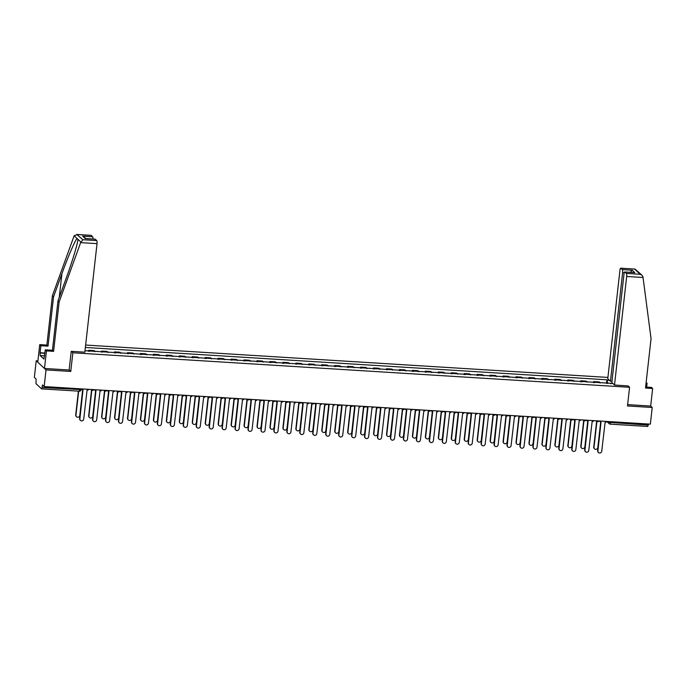 <?xml version="1.0" encoding="UTF-8"?>
<svg xmlns="http://www.w3.org/2000/svg" width="687" height="687" viewBox="0 0 687 687"><rect width="100%" height="100%" fill="white"/><g stroke="black" fill="none" stroke-linecap="round" stroke-linejoin="round"><path stroke-width="1.03" d="M37.905 360.873L36.222 360.769L34.35 377.429L36.085 379.044L35.999 383.672L41.546 388.851L42.13 387.537L81.006 389.606M607.926 377.421L85.652 345.046M36.222 360.769L46.02 369.907L44.157 386.566L650.349 424.145L652.221 407.494L650.675 406.06L627.626 404.626M46.02 369.907L70.761 371.444L72.856 352.783L629.575 387.296L627.48 405.957L652.221 407.494M44.157 386.566L42.422 384.943L42.13 387.537M648.442 424.034L647.747 426.429M600.086 383.037A3.95 0.97 -86.5 0 0 599.794 382.487L599.193 381.929L593.714 381.586L594.315 382.144A3.95 0.97 93.5 0 1 594.607 382.693M593.594 382.633L593.714 381.586M587.136 382.238A3.95 0.97 -86.5 0 0 586.835 381.68L586.243 381.122L580.764 380.787L581.357 381.345A3.95 0.97 93.5 0 1 581.657 381.895M580.644 381.835L580.764 380.787M574.186 381.431A3.95 0.97 -86.5 0 0 573.885 380.881L573.293 380.323L567.814 379.98L568.407 380.538A3.95 0.97 93.5 0 1 568.699 381.087M567.694 381.027L567.814 379.98M561.227 380.632A3.95 0.97 -86.5 0 0 560.936 380.074L560.343 379.516L554.864 379.181L555.457 379.739A3.95 0.97 93.5 0 1 555.749 380.289M554.744 380.229L554.864 379.181M548.278 379.825A3.95 0.97 -86.5 0 0 547.986 379.276L547.393 378.717L541.906 378.374L542.507 378.932A3.95 0.97 93.5 0 1 542.799 379.482M541.794 379.422L541.906 378.374M535.328 379.018A3.95 0.97 -86.5 0 0 535.036 378.468L534.434 377.91L528.956 377.575L529.557 378.133A3.95 0.97 93.5 0 1 529.849 378.683M528.844 378.623L528.956 377.575M522.378 378.219A3.95 0.97 -86.5 0 0 522.086 377.67L521.485 377.111L516.006 376.768L516.607 377.326A3.95 0.97 93.5 0 1 516.899 377.876M515.894 377.816L516.006 376.768M509.428 377.412A3.95 0.97 -86.5 0 0 509.136 376.862L508.535 376.304L503.056 375.969L503.657 376.528A3.95 0.97 93.5 0 1 503.949 377.077M502.944 377.017L503.056 375.969M496.478 376.613A3.95 0.97 -86.5 0 0 496.186 376.064L495.585 375.506L490.106 375.162L490.707 375.72A3.95 0.97 93.5 0 1 490.999 376.27M489.986 376.21L490.106 375.162M483.528 375.806A3.95 0.97 -86.5 0 0 483.236 375.257L482.635 374.698L477.156 374.363L477.757 374.922A3.95 0.97 93.5 0 1 478.049 375.471M477.036 375.411L477.156 374.363M470.578 375.008A3.95 0.97 -86.5 0 0 470.286 374.458L469.685 373.9L464.206 373.556L464.807 374.114A3.95 0.97 93.5 0 1 465.099 374.664M464.086 374.604L464.206 373.556M457.628 374.2A3.95 0.97 -86.5 0 0 457.336 373.651L456.735 373.093L451.256 372.758L451.848 373.316A3.95 0.97 93.5 0 1 452.149 373.865M451.136 373.805L451.256 372.758M444.678 373.402A3.95 0.97 -86.5 0 0 444.377 372.852L443.785 372.294L438.306 371.95L438.899 372.509A3.95 0.97 93.5 0 1 439.199 373.058M438.186 372.998L438.306 371.95M431.719 372.594A3.95 0.97 -86.5 0 0 431.427 372.045L430.835 371.487L425.356 371.152L425.949 371.71A3.95 0.97 93.5 0 1 426.241 372.26M425.236 372.199L425.356 371.152M418.769 371.796A3.95 0.97 -86.5 0 0 418.477 371.246L417.885 370.688L412.406 370.345L412.999 370.903A3.95 0.97 93.5 0 1 413.291 371.452M412.286 371.392L412.406 370.345M405.819 370.989A3.95 0.97 -86.5 0 0 405.528 370.439L404.926 369.881L399.448 369.546L400.049 370.095A3.95 0.97 93.5 0 1 400.341 370.654M399.336 370.594L399.448 369.546M392.87 370.19A3.95 0.97 -86.5 0 0 392.578 369.64L391.976 369.082L386.498 368.739L387.099 369.297A3.95 0.97 93.5 0 1 387.391 369.846M386.386 369.786L386.498 368.739M379.92 369.383A3.95 0.97 -86.5 0 0 379.628 368.833L379.026 368.275L373.548 367.94L374.149 368.49A3.95 0.97 93.5 0 1 374.441 369.048M373.436 368.988L373.548 367.94M366.97 368.584A3.95 0.97 -86.5 0 0 366.678 368.034L366.077 367.476L360.598 367.133L361.199 367.691A3.95 0.97 93.5 0 1 361.491 368.241M360.477 368.18L360.598 367.133M354.02 367.777A3.95 0.97 -86.5 0 0 353.728 367.227L353.127 366.669L347.648 366.334L348.249 366.884A3.95 0.97 93.5 0 1 348.541 367.442M347.528 367.382L347.648 366.334M341.07 366.978A3.95 0.97 -86.5 0 0 340.778 366.429L340.177 365.87L334.698 365.527L335.299 366.085A3.95 0.97 93.5 0 1 335.591 366.635M334.578 366.575L334.698 365.527M328.12 366.171A3.95 0.97 -86.5 0 0 327.828 365.621L327.227 365.063L321.748 364.728L322.349 365.278A3.95 0.97 93.5 0 1 322.641 365.836M321.628 365.776L321.748 364.728M315.17 365.372A3.95 0.97 -86.5 0 0 314.869 364.823L314.277 364.265L308.798 363.921L309.39 364.479A3.95 0.97 93.5 0 1 309.691 365.029M308.678 364.969L308.798 363.921M302.22 364.565A3.95 0.97 -86.5 0 0 301.919 364.016L301.327 363.457L295.848 363.122L296.44 363.672A3.95 0.97 93.5 0 1 296.732 364.23M295.728 364.17L295.848 363.122M289.261 363.767A3.95 0.97 -86.5 0 0 288.969 363.217L288.377 362.659L282.898 362.315L283.491 362.873A3.95 0.97 93.5 0 1 283.783 363.423M282.778 363.363L282.898 362.315M276.311 362.959A3.95 0.97 -86.5 0 0 276.019 362.41L275.427 361.851L269.939 361.517L270.541 362.066A3.95 0.97 93.5 0 1 270.833 362.624M269.828 362.564L269.939 361.517M263.361 362.161A3.95 0.97 -86.5 0 0 263.069 361.611L262.468 361.053L256.99 360.709L257.591 361.268A3.95 0.97 93.5 0 1 257.883 361.817M256.878 361.757L256.99 360.709M250.412 361.353A3.95 0.97 -86.5 0 0 250.12 360.804L249.518 360.246L244.04 359.911L244.641 360.46A3.95 0.97 93.5 0 1 244.933 361.018M243.928 360.958L244.04 359.911M237.462 360.555A3.95 0.97 -86.5 0 0 237.17 360.005L236.568 359.447L231.09 359.103L231.691 359.662A3.95 0.97 93.5 0 1 231.983 360.211M230.978 360.151L231.09 359.103M224.512 359.748A3.95 0.97 -86.5 0 0 224.22 359.198L223.618 358.64L218.14 358.305L218.741 358.854A3.95 0.97 93.5 0 1 219.033 359.413M218.019 359.353L218.14 358.305M211.562 358.949A3.95 0.97 -86.5 0 0 211.27 358.391L210.669 357.841L205.19 357.498L205.791 358.056A3.95 0.97 93.5 0 1 206.083 358.605M205.07 358.545L205.19 357.498M198.612 358.142A3.95 0.97 -86.5 0 0 198.32 357.592L197.719 357.034L192.24 356.699L192.841 357.249A3.95 0.97 93.5 0 1 193.133 357.807M192.12 357.747L192.24 356.699M185.662 357.343A3.95 0.97 -86.5 0 0 185.37 356.785L184.769 356.235L179.29 355.892L179.882 356.45A3.95 0.97 93.5 0 1 180.183 357M179.17 356.939L179.29 355.892M172.712 356.536A3.95 0.97 -86.5 0 0 172.411 355.986L171.819 355.428L166.34 355.093L166.932 355.643A3.95 0.97 93.5 0 1 167.233 356.201M166.22 356.141L166.34 355.093M159.753 355.737A3.95 0.97 -86.5 0 0 159.461 355.179L158.869 354.629L153.39 354.286L153.982 354.844A3.95 0.97 93.5 0 1 154.274 355.394M153.27 355.334L153.39 354.286M146.803 354.93A3.95 0.97 -86.5 0 0 146.511 354.38L145.919 353.822L140.44 353.487L141.033 354.037A3.95 0.97 93.5 0 1 141.324 354.595M140.32 354.535L140.44 353.487M133.853 354.131A3.95 0.97 -86.5 0 0 133.561 353.573L132.96 353.024L127.481 352.68L128.083 353.238A3.95 0.97 93.5 0 1 128.375 353.788M127.37 353.728L127.481 352.68M120.903 353.324A3.95 0.97 -86.5 0 0 120.611 352.774L120.01 352.216L114.531 351.881L115.133 352.431A3.95 0.97 93.5 0 1 115.425 352.989M114.42 352.929L114.531 351.881M107.953 352.525A3.95 0.97 -86.5 0 0 107.661 351.967L107.06 351.418L101.582 351.074L102.183 351.632A3.95 0.97 93.5 0 1 102.475 352.182M101.47 352.122L101.582 351.074M95.004 351.718A3.95 0.97 -86.5 0 0 94.712 351.169L94.11 350.61L88.632 350.267L89.233 350.825A3.95 0.97 93.5 0 1 89.525 351.383M88.511 351.323L88.632 350.267M612.787 383.423L610.537 383.681M85.016 350.705L610.709 383.294M607.746 383.509L606.956 379.799L85.377 347.459M607.42 380.229L609.489 380.358M71.319 351.34L72.856 352.783M628.03 385.862L629.575 387.296M69.147 369.941L70.761 371.444M606.544 383.44L606.956 379.799M599.631 421.002A1.718 1.632 133 0 0 601.031 422.101L597.922 450.981A1.975 1.872 133 0 0 600.472 452.879A1.975 1.872 133 0 0 601.743 451.213L605.101 422.35A1.718 1.632 133 0 0 606.733 421.44L609.154 423.681A1.718 1.632 -47 0 1 608.665 422.325L648.322 425.124M598.36 452.415A1.975 1.872 -47 0 1 597.664 450.741L600.885 422.084M599.931 421.552A1.718 1.632 -47 0 1 599.468 420.994M596.891 421.535L593.997 447.323A1.975 1.872 133 0 0 596.548 449.221A1.975 1.872 133 0 0 597.819 447.563L600.678 422.033M594.444 448.757A1.975 1.872 -47 0 1 593.74 447.082L596.625 421.389M586.672 420.204A1.718 1.632 133 0 0 588.081 421.294L584.972 450.174A1.975 1.872 133 0 0 587.522 452.072A1.975 1.872 133 0 0 588.785 450.414L592.151 421.543A1.718 1.632 133 0 0 593.783 420.642M585.41 451.617A1.975 1.872 -47 0 1 584.714 449.933L587.926 421.277M586.981 420.753A1.718 1.632 -47 0 1 586.509 420.186M573.722 419.396A1.718 1.632 133 0 0 575.131 420.487L572.022 449.375A1.975 1.872 133 0 0 574.572 451.273A1.975 1.872 133 0 0 575.835 449.607L579.201 420.745A1.718 1.632 133 0 0 580.833 419.834M572.46 450.809A1.975 1.872 -47 0 1 571.764 449.135L574.976 420.478M574.031 419.946A1.718 1.632 -47 0 1 573.559 419.388M646.656 387.107L647.085 383.294L646.046 383.226M647.085 383.294L646.141 382.419M614.504 385.021L626.673 276.475A2.576 0.635 -86.5 0 0 626.372 273.417L624.878 272.026A2.576 0.635 -86.5 0 0 624.758 271.966A2.576 0.635 -86.5 0 0 624.011 273.993L611.834 382.539L614.504 385.021L628.107 385.931M626.372 273.417L640.19 274.276L642.027 275.238L642.963 276.87L651.053 338.665L645.514 388.043L652.65 388.481L651.491 387.408L645.625 387.039M652.65 388.481L650.675 406.06M622.31 269.63L620.825 268.248A2.576 0.635 -86.5 0 0 620.696 268.188A2.576 0.635 -86.5 0 0 619.949 270.206L607.772 378.752L610.442 381.242L622.62 272.696A2.576 0.635 -86.5 0 0 622.31 269.63L632.272 270.249L630.288 272.31M611.971 381.337L610.442 381.242M633.62 272.567L624.878 272.026M642.027 275.238L635.011 269.072L620.825 268.248M80.637 242.623L82.895 239.72L96.712 240.579A2.576 0.635 93.5 0 1 97.022 243.636L80.637 242.623L59.134 301.962L53.595 351.34L46.458 350.902L44.483 368.472L69.138 370.001L71.233 351.34L84.844 352.182L97.022 243.636M44.621 355.823L40.129 355.54L43.916 359.069L45.299 349.82L52.435 350.267L57.974 300.889L66.33 277.831C72.324 261.507 78.086 242.339 77.914 239.291L77.064 238.501C75.33 239.763 67.79 257.282 61.916 273.718L53.56 296.775L48.021 346.154L40.885 345.707L40.095 352.74L44.938 353.041M77.863 239.9L77.914 239.291L80.834 242.013M57.974 300.889L59.134 301.962M45.299 349.82L46.458 350.902M52.435 350.267L53.595 351.34M90.916 235.392A2.576 0.635 93.5 0 1 91.045 235.349A2.576 0.635 93.5 0 1 91.165 235.409L92.659 236.792A2.576 0.635 93.5 0 1 93.02 238.999M40.129 355.54L40.095 352.74M91.165 235.409L77.348 234.55L74.144 235.778L52.41 295.693L46.871 345.072L39.726 344.634L40.885 345.707M39.726 344.634L37.759 362.204L44.483 368.472M46.871 345.072L48.021 346.154M52.41 295.693L53.56 296.775M94.978 239.17A2.576 0.635 93.5 0 1 95.107 239.128A2.576 0.635 93.5 0 1 95.227 239.188L96.712 240.579M44.904 353.307L40.413 353.032M86.064 238.569L82.698 236.173L92.659 236.792M95.227 239.188L85.978 238.612M82.895 239.72L76.729 234.456L91.045 235.349M583.941 420.727L581.047 446.524A1.975 1.872 133 0 0 583.598 448.422A1.975 1.872 133 0 0 584.869 446.756L587.728 421.234M581.494 447.958A1.975 1.872 -47 0 1 580.79 446.284L583.675 420.59M570.991 419.929L568.097 445.717A1.975 1.872 133 0 0 570.648 447.615A1.975 1.872 133 0 0 571.919 445.957L574.779 420.427M568.535 447.151A1.975 1.872 -47 0 1 567.84 445.477L570.725 419.783M560.772 418.598A1.718 1.632 133 0 0 562.181 419.688L559.072 448.568A1.975 1.872 133 0 0 561.623 450.466A1.975 1.872 133 0 0 562.885 448.809L566.251 419.937A1.718 1.632 133 0 0 567.883 419.036M559.51 450.011A1.975 1.872 -47 0 1 558.814 448.328L562.026 419.671M561.081 419.147A1.718 1.632 -47 0 1 560.609 418.581M547.822 417.79A1.718 1.632 133 0 0 549.231 418.881L546.113 447.769A1.975 1.872 133 0 0 548.673 449.667A1.975 1.872 133 0 0 549.935 448.001L553.301 419.139A1.718 1.632 133 0 0 554.933 418.228M546.56 449.204A1.975 1.872 -47 0 1 545.864 447.529L549.076 418.872M548.132 418.34A1.718 1.632 -47 0 1 547.659 417.782M534.872 416.992A1.718 1.632 133 0 0 536.281 418.082L533.164 446.962A1.975 1.872 133 0 0 535.723 448.86A1.975 1.872 133 0 0 536.985 447.203L540.351 418.331A1.718 1.632 133 0 0 541.983 417.43M533.61 448.396A1.975 1.872 -47 0 1 532.914 446.722L536.126 418.065M535.182 417.541A1.718 1.632 -47 0 1 534.709 416.975M558.042 419.122L555.148 444.918A1.975 1.872 133 0 0 557.698 446.816A1.975 1.872 133 0 0 558.969 445.15L561.829 419.628M555.585 446.352A1.975 1.872 -47 0 1 554.89 444.678L557.775 418.984M545.092 418.323L542.198 444.111A1.975 1.872 133 0 0 544.748 446.009A1.975 1.872 133 0 0 546.01 444.352L548.879 418.821M542.636 445.545A1.975 1.872 -47 0 1 541.94 443.871L544.825 418.177M532.142 417.516L529.248 443.313A1.975 1.872 133 0 0 531.798 445.21A1.975 1.872 133 0 0 533.06 443.544L535.929 418.022M529.686 444.747A1.975 1.872 -47 0 1 528.99 443.072L531.875 417.378M521.922 416.185A1.718 1.632 133 0 0 523.331 417.275L520.214 446.164A1.975 1.872 133 0 0 522.773 448.061A1.975 1.872 133 0 0 524.035 446.395L527.401 417.533A1.718 1.632 133 0 0 529.033 416.623M520.66 447.598A1.975 1.872 -47 0 1 519.965 445.923L523.176 417.267M522.223 416.734A1.718 1.632 -47 0 1 521.759 416.176M519.192 416.717L516.298 442.505A1.975 1.872 133 0 0 518.848 444.403A1.975 1.872 133 0 0 520.111 442.746L522.979 417.215M516.736 443.939A1.975 1.872 -47 0 1 516.04 442.265L518.925 416.571M508.973 415.386A1.718 1.632 133 0 0 510.381 416.477L507.264 445.356A1.975 1.872 133 0 0 509.814 447.254A1.975 1.872 133 0 0 511.085 445.597L514.451 416.726A1.718 1.632 133 0 0 516.083 415.824M507.71 446.79A1.975 1.872 -47 0 1 507.015 445.116L510.226 416.459M509.273 415.936A1.718 1.632 -47 0 1 508.809 415.369M506.233 415.91L503.348 441.707A1.975 1.872 133 0 0 505.898 443.604A1.975 1.872 133 0 0 507.161 441.939L510.029 416.416M503.786 443.141A1.975 1.872 -47 0 1 503.09 441.466L505.967 415.772M496.023 414.579A1.718 1.632 133 0 0 497.431 415.669L494.314 444.558A1.975 1.872 133 0 0 496.864 446.456A1.975 1.872 133 0 0 498.135 444.79L501.493 415.927A1.718 1.632 133 0 0 503.124 415.017M494.76 445.992A1.975 1.872 -47 0 1 494.056 444.317L497.276 415.652M496.323 415.128A1.718 1.632 -47 0 1 495.859 414.57M493.283 415.111L490.389 440.899A1.975 1.872 133 0 0 492.948 442.797A1.975 1.872 133 0 0 494.211 441.14L497.079 415.609M490.836 442.334A1.975 1.872 -47 0 1 490.14 440.659L493.017 414.965M483.073 413.78A1.718 1.632 133 0 0 484.481 414.871L481.364 443.75A1.975 1.872 133 0 0 483.914 445.648A1.975 1.872 133 0 0 485.185 443.991L488.543 415.12A1.718 1.632 133 0 0 490.174 414.218M481.802 445.185A1.975 1.872 -47 0 1 481.106 443.51L484.326 414.854M483.373 414.33A1.718 1.632 -47 0 1 482.909 413.763M480.333 414.304L477.439 440.101A1.975 1.872 133 0 0 479.998 441.999A1.975 1.872 133 0 0 481.261 440.333L484.12 414.811M477.886 441.535A1.975 1.872 -47 0 1 477.19 439.86L480.067 414.167M470.123 412.973A1.718 1.632 133 0 0 471.531 414.063L468.414 442.952A1.975 1.872 133 0 0 470.964 444.85A1.975 1.872 133 0 0 472.235 443.184L475.593 414.321A1.718 1.632 133 0 0 477.225 413.411M468.852 444.386A1.975 1.872 -47 0 1 468.156 442.711L471.376 414.046M470.423 413.522A1.718 1.632 -47 0 1 469.96 412.964M467.383 413.505L464.489 439.294A1.975 1.872 133 0 0 467.04 441.191A1.975 1.872 133 0 0 468.311 439.534L471.17 414.003M464.936 440.728A1.975 1.872 -47 0 1 464.24 439.053L467.117 413.359M457.173 412.166A1.718 1.632 133 0 0 458.572 413.265L455.464 442.145A1.975 1.872 133 0 0 458.014 444.042A1.975 1.872 133 0 0 459.285 442.385L462.643 413.514A1.718 1.632 133 0 0 464.275 412.612M455.902 443.579A1.975 1.872 -47 0 1 455.206 441.904L458.418 413.248M457.473 412.724A1.718 1.632 -47 0 1 457.001 412.157M454.433 412.698L451.539 438.495A1.975 1.872 133 0 0 454.09 440.393A1.975 1.872 133 0 0 455.361 438.727L458.22 413.205M451.986 439.929A1.975 1.872 -47 0 1 451.282 438.254L454.167 412.561M444.214 411.367A1.718 1.632 133 0 0 445.623 412.458L442.514 441.346A1.975 1.872 133 0 0 445.064 443.244A1.975 1.872 133 0 0 446.327 441.578L449.693 412.715A1.718 1.632 133 0 0 451.325 411.805M442.952 442.78A1.975 1.872 -47 0 1 442.256 441.106L445.468 412.44M444.523 411.917A1.718 1.632 -47 0 1 444.051 411.358M441.483 411.899L438.589 437.688A1.975 1.872 133 0 0 441.14 439.586A1.975 1.872 133 0 0 442.411 437.928L445.27 412.398M439.036 439.122A1.975 1.872 -47 0 1 438.332 437.447L441.217 411.753M431.264 410.56A1.718 1.632 133 0 0 432.673 411.659L429.564 440.539A1.975 1.872 133 0 0 432.114 442.437A1.975 1.872 133 0 0 433.377 440.779L436.743 411.908A1.718 1.632 133 0 0 438.375 411.006M430.002 441.973A1.975 1.872 -47 0 1 429.306 440.298L432.518 411.642M431.573 411.118A1.718 1.632 -47 0 1 431.101 410.551M428.533 411.092L425.639 436.88A1.975 1.872 133 0 0 428.19 438.787A1.975 1.872 133 0 0 429.461 437.121L432.321 411.599M426.077 438.323A1.975 1.872 -47 0 1 425.382 436.649L428.267 410.955M418.314 409.761A1.718 1.632 133 0 0 419.723 410.852L416.614 439.74A1.975 1.872 133 0 0 419.164 441.638A1.975 1.872 133 0 0 420.427 439.972L423.793 411.109A1.718 1.632 133 0 0 425.425 410.199M417.052 441.174A1.975 1.872 -47 0 1 416.356 439.5L419.568 410.835M418.623 410.311A1.718 1.632 -47 0 1 418.151 409.753M415.583 410.294L412.689 436.082A1.975 1.872 133 0 0 415.24 437.98A1.975 1.872 133 0 0 416.511 436.322L419.371 410.792M413.127 437.516A1.975 1.872 -47 0 1 412.432 435.841L415.317 410.148M405.364 408.954A1.718 1.632 133 0 0 406.773 410.053L403.655 438.933A1.975 1.872 133 0 0 406.215 440.831A1.975 1.872 133 0 0 407.477 439.173L410.843 410.302A1.718 1.632 133 0 0 412.475 409.4M404.102 440.367A1.975 1.872 -47 0 1 403.406 438.692L406.618 410.036M405.673 409.512A1.718 1.632 -47 0 1 405.201 408.945M402.634 409.486L399.74 435.275A1.975 1.872 133 0 0 402.29 437.181A1.975 1.872 133 0 0 403.552 435.515L406.421 409.993M400.178 436.717A1.975 1.872 -47 0 1 399.482 435.043L402.367 409.349M392.414 408.155A1.718 1.632 133 0 0 393.823 409.246L390.705 438.134A1.975 1.872 133 0 0 393.265 440.032A1.975 1.872 133 0 0 394.527 438.366L397.893 409.504A1.718 1.632 133 0 0 399.525 408.593M391.152 439.568A1.975 1.872 -47 0 1 390.456 437.894L393.668 409.229M392.724 408.705A1.718 1.632 -47 0 1 392.251 408.147M389.684 408.688L386.79 434.476A1.975 1.872 133 0 0 389.34 436.374A1.975 1.872 133 0 0 390.602 434.716L393.471 409.186M387.228 435.91A1.975 1.872 -47 0 1 386.532 434.236L389.417 408.542M379.464 407.348A1.718 1.632 133 0 0 380.873 408.447L377.756 437.327A1.975 1.872 133 0 0 380.306 439.225A1.975 1.872 133 0 0 381.577 437.567L384.943 408.696A1.718 1.632 133 0 0 386.575 407.795M378.202 438.761A1.975 1.872 -47 0 1 377.507 437.087L380.718 408.43M379.765 407.906A1.718 1.632 -47 0 1 379.301 407.339M376.725 407.88L373.84 433.669A1.975 1.872 133 0 0 376.39 435.575A1.975 1.872 133 0 0 377.652 433.909L380.521 408.387M374.278 435.111A1.975 1.872 -47 0 1 373.582 433.437L376.467 407.743M366.514 406.549A1.718 1.632 133 0 0 367.923 407.64L364.806 436.528A1.975 1.872 133 0 0 367.356 438.426A1.975 1.872 133 0 0 368.627 436.76L371.985 407.898A1.718 1.632 133 0 0 373.625 406.987M365.252 437.963A1.975 1.872 -47 0 1 364.548 436.288L367.768 407.623M366.815 407.099A1.718 1.632 -47 0 1 366.351 406.541M363.775 407.082L360.881 432.87A1.975 1.872 133 0 0 363.44 434.768A1.975 1.872 133 0 0 364.703 433.111L367.571 407.58M361.328 434.304A1.975 1.872 -47 0 1 360.632 432.63L363.509 406.936M353.565 405.742A1.718 1.632 133 0 0 354.973 406.841L351.856 435.721A1.975 1.872 133 0 0 354.406 437.619A1.975 1.872 133 0 0 355.677 435.962L359.035 407.09A1.718 1.632 133 0 0 360.666 406.189M352.302 437.155A1.975 1.872 -47 0 1 351.598 435.481L354.818 406.824M353.865 406.3A1.718 1.632 -47 0 1 353.401 405.734M350.825 406.275L347.931 432.063A1.975 1.872 133 0 0 350.49 433.969A1.975 1.872 133 0 0 351.753 432.303L354.612 406.781M348.378 433.506A1.975 1.872 -47 0 1 347.682 431.831L350.559 406.137M340.615 404.944A1.718 1.632 133 0 0 342.023 406.034L338.906 434.923A1.975 1.872 133 0 0 341.456 436.82A1.975 1.872 133 0 0 342.727 435.154L346.085 406.292A1.718 1.632 133 0 0 347.716 405.382M339.344 436.357A1.975 1.872 -47 0 1 338.648 434.682L341.868 406.017M340.915 405.493A1.718 1.632 -47 0 1 340.451 404.935M337.875 405.476L334.981 431.264A1.975 1.872 133 0 0 337.532 433.162A1.975 1.872 133 0 0 338.803 431.505L341.662 405.974M335.428 432.698A1.975 1.872 -47 0 1 334.732 431.024L337.609 405.33M327.665 404.136A1.718 1.632 133 0 0 329.064 405.236L325.956 434.115A1.975 1.872 133 0 0 328.506 436.013A1.975 1.872 133 0 0 329.777 434.356L333.135 405.485A1.718 1.632 133 0 0 334.767 404.583M326.394 435.549A1.975 1.872 -47 0 1 325.698 433.875L328.918 405.218M327.965 404.695A1.718 1.632 -47 0 1 327.501 404.128M324.925 404.669L322.031 430.457A1.975 1.872 133 0 0 324.582 432.363A1.975 1.872 133 0 0 325.853 430.697L328.712 405.175M322.478 431.9A1.975 1.872 -47 0 1 321.774 430.225L324.659 404.531M314.706 403.338A1.718 1.632 133 0 0 316.114 404.428L313.006 433.317A1.975 1.872 133 0 0 315.556 435.215A1.975 1.872 133 0 0 316.819 433.549L320.185 404.686A1.718 1.632 133 0 0 321.817 403.776M313.444 434.751A1.975 1.872 -47 0 1 312.748 433.076L315.96 404.411M315.015 403.887A1.718 1.632 -47 0 1 314.543 403.329M311.975 403.87L309.081 429.658A1.975 1.872 133 0 0 311.632 431.556A1.975 1.872 133 0 0 312.903 429.899L315.762 404.368M309.528 431.093A1.975 1.872 -47 0 1 308.824 429.418L311.709 403.724M301.756 402.53A1.718 1.632 133 0 0 303.165 403.63L300.056 432.509A1.975 1.872 133 0 0 302.606 434.407A1.975 1.872 133 0 0 303.869 432.75L307.235 403.879A1.718 1.632 133 0 0 308.867 402.977M300.494 433.944A1.975 1.872 -47 0 1 299.798 432.269L303.01 403.613M302.065 403.089A1.718 1.632 -47 0 1 301.593 402.522M299.025 403.063L296.131 428.851A1.975 1.872 133 0 0 298.682 430.758A1.975 1.872 133 0 0 299.953 429.092L302.812 403.57M296.569 430.294A1.975 1.872 -47 0 1 295.874 428.619L298.759 402.925M288.806 401.732A1.718 1.632 133 0 0 290.215 402.822L287.106 431.711A1.975 1.872 133 0 0 289.656 433.609A1.975 1.872 133 0 0 290.919 431.943L294.285 403.08A1.718 1.632 133 0 0 295.917 402.17M287.544 433.145A1.975 1.872 -47 0 1 286.848 431.47L290.06 402.805M289.115 402.281A1.718 1.632 -47 0 1 288.643 401.723M286.075 402.256L283.181 428.053A1.975 1.872 133 0 0 285.732 429.95A1.975 1.872 133 0 0 287.003 428.293L289.862 402.762M283.619 429.487A1.975 1.872 -47 0 1 282.924 427.812L285.809 402.118M275.856 400.925A1.718 1.632 133 0 0 277.265 402.024L274.147 430.904A1.975 1.872 133 0 0 276.706 432.801A1.975 1.872 133 0 0 277.969 431.144L281.335 402.273A1.718 1.632 133 0 0 282.967 401.371M274.594 432.338A1.975 1.872 -47 0 1 273.898 430.663L277.11 402.007M276.165 401.483A1.718 1.632 -47 0 1 275.693 400.916M273.125 401.457L270.231 427.245A1.975 1.872 133 0 0 272.782 429.152A1.975 1.872 133 0 0 274.044 427.486L276.913 401.964M270.669 428.688A1.975 1.872 -47 0 1 269.974 427.013L272.859 401.32M262.906 400.126A1.718 1.632 133 0 0 264.315 401.217L261.197 430.105A1.975 1.872 133 0 0 263.756 432.003A1.975 1.872 133 0 0 265.019 430.337L268.385 401.474A1.718 1.632 133 0 0 270.017 400.564M261.644 431.539A1.975 1.872 -47 0 1 260.948 429.864L264.16 401.199M263.215 400.676A1.718 1.632 -47 0 1 262.743 400.117M260.175 400.65L257.282 426.447A1.975 1.872 133 0 0 259.832 428.345A1.975 1.872 133 0 0 261.094 426.687L263.963 401.156M257.719 427.881A1.975 1.872 -47 0 1 257.024 426.206L259.909 400.512M249.956 399.319A1.718 1.632 133 0 0 251.365 400.418L248.247 429.298A1.975 1.872 133 0 0 250.807 431.196A1.975 1.872 133 0 0 252.069 429.538L255.435 400.667A1.718 1.632 133 0 0 257.067 399.765M248.694 430.732A1.975 1.872 -47 0 1 247.998 429.057L251.21 400.401M250.257 399.877A1.718 1.632 -47 0 1 249.793 399.31M247.226 399.851L244.332 425.639A1.975 1.872 133 0 0 246.882 427.546A1.975 1.872 133 0 0 248.144 425.88L251.013 400.358M244.77 427.082A1.975 1.872 -47 0 1 244.074 425.408L246.959 399.714M237.006 398.52A1.718 1.632 133 0 0 238.415 399.611L235.298 428.499A1.975 1.872 133 0 0 237.848 430.397A1.975 1.872 133 0 0 239.119 428.731L242.485 399.868A1.718 1.632 133 0 0 244.117 398.958M235.744 429.933A1.975 1.872 -47 0 1 235.048 428.259L238.26 399.594M237.307 399.07A1.718 1.632 -47 0 1 236.843 398.512M234.267 399.044L231.382 424.841A1.975 1.872 133 0 0 233.932 426.739A1.975 1.872 133 0 0 235.194 425.081L238.063 399.551M231.82 426.275A1.975 1.872 -47 0 1 231.124 424.6L234.001 398.907M224.056 397.713A1.718 1.632 133 0 0 225.465 398.812L222.348 427.692A1.975 1.872 133 0 0 224.898 429.59A1.975 1.872 133 0 0 226.169 427.932L229.527 399.061A1.718 1.632 133 0 0 231.158 398.159M222.794 429.126A1.975 1.872 -47 0 1 222.09 427.451L225.31 398.795M224.357 398.271A1.718 1.632 -47 0 1 223.893 397.704M221.317 398.245L218.423 424.034A1.975 1.872 133 0 0 220.982 425.94A1.975 1.872 133 0 0 222.245 424.274L225.113 398.752M218.87 425.476A1.975 1.872 -47 0 1 218.174 423.802L221.051 398.108M211.107 396.914A1.718 1.632 133 0 0 212.515 398.005L209.398 426.893A1.975 1.872 133 0 0 211.948 428.791A1.975 1.872 133 0 0 213.219 427.125L216.577 398.262A1.718 1.632 133 0 0 218.208 397.352M209.836 428.327A1.975 1.872 -47 0 1 209.14 426.653L212.36 397.988M211.407 397.464A1.718 1.632 -47 0 1 210.943 396.906M208.367 397.438L205.473 423.235A1.975 1.872 133 0 0 208.032 425.133A1.975 1.872 133 0 0 209.295 423.467L212.154 397.945M205.92 424.669A1.975 1.872 -47 0 1 205.224 422.994L208.101 397.301M198.157 396.107A1.718 1.632 133 0 0 199.565 397.206L196.448 426.086A1.975 1.872 133 0 0 198.998 427.984A1.975 1.872 133 0 0 200.269 426.326L203.627 397.455A1.718 1.632 133 0 0 205.258 396.554M196.886 427.52A1.975 1.872 -47 0 1 196.19 425.846L199.41 397.189M198.457 396.665A1.718 1.632 -47 0 1 197.993 396.098M195.417 396.639L192.523 422.428A1.975 1.872 133 0 0 195.074 424.334A1.975 1.872 133 0 0 196.345 422.668L199.204 397.146M192.97 423.87A1.975 1.872 -47 0 1 192.274 422.196L195.151 396.502M185.207 395.308A1.718 1.632 133 0 0 186.606 396.399L183.498 425.287A1.975 1.872 133 0 0 186.048 427.185A1.975 1.872 133 0 0 187.319 425.519L190.677 396.657A1.718 1.632 133 0 0 192.308 395.746M183.936 426.721A1.975 1.872 -47 0 1 183.24 425.047L186.452 396.382M185.507 395.858A1.718 1.632 -47 0 1 185.035 395.3M182.467 395.832L179.573 421.629A1.975 1.872 133 0 0 182.124 423.527A1.975 1.872 133 0 0 183.395 421.861L186.254 396.339M180.02 423.063A1.975 1.872 -47 0 1 179.316 421.389L182.201 395.695M172.248 394.501A1.718 1.632 133 0 0 173.656 395.6L170.548 424.48A1.975 1.872 133 0 0 173.098 426.378A1.975 1.872 133 0 0 174.361 424.721L177.727 395.849A1.718 1.632 133 0 0 179.359 394.948M170.986 425.914A1.975 1.872 -47 0 1 170.29 424.24L173.502 395.583M172.557 395.059A1.718 1.632 -47 0 1 172.085 394.493M169.517 395.034L166.623 420.822A1.975 1.872 133 0 0 169.174 422.728A1.975 1.872 133 0 0 170.445 421.062L173.304 395.54M167.07 422.265A1.975 1.872 -47 0 1 166.366 420.59L169.251 394.896M159.298 393.703A1.718 1.632 133 0 0 160.706 394.793L157.598 423.681A1.975 1.872 133 0 0 160.148 425.579A1.975 1.872 133 0 0 161.411 423.913L164.777 395.051A1.718 1.632 133 0 0 166.409 394.14M158.036 425.116A1.975 1.872 -47 0 1 157.34 423.441L160.552 394.776M159.607 394.252A1.718 1.632 -47 0 1 159.135 393.694M156.567 394.226L153.673 420.023A1.975 1.872 133 0 0 156.224 421.921A1.975 1.872 133 0 0 157.495 420.255L160.354 394.733M154.111 421.457A1.975 1.872 -47 0 1 153.416 419.783L156.301 394.089M146.348 392.895A1.718 1.632 133 0 0 147.757 393.995L144.648 422.874A1.975 1.872 133 0 0 147.198 424.772A1.975 1.872 133 0 0 148.461 423.115L151.827 394.244A1.718 1.632 133 0 0 153.459 393.342M145.086 424.308A1.975 1.872 -47 0 1 144.39 422.634L147.602 393.977M146.657 393.445A1.718 1.632 -47 0 1 146.185 392.887M143.617 393.428L140.723 419.216A1.975 1.872 133 0 0 143.274 421.122A1.975 1.872 133 0 0 144.545 419.456L147.404 393.934M141.161 420.659A1.975 1.872 -47 0 1 140.466 418.984L143.351 393.29M133.398 392.097A1.718 1.632 133 0 0 134.807 393.187L131.689 422.076A1.975 1.872 133 0 0 134.248 423.973A1.975 1.872 133 0 0 135.511 422.307L138.877 393.445A1.718 1.632 133 0 0 140.509 392.535M132.136 423.51A1.975 1.872 -47 0 1 131.44 421.835L134.652 393.17M133.707 392.646A1.718 1.632 -47 0 1 133.235 392.088M130.667 392.62L127.773 418.417A1.975 1.872 133 0 0 130.324 420.315A1.975 1.872 133 0 0 131.586 418.649L134.454 393.127M128.211 419.851A1.975 1.872 -47 0 1 127.516 418.177L130.401 392.483M120.448 391.289A1.718 1.632 133 0 0 121.857 392.389L118.739 421.268A1.975 1.872 133 0 0 121.298 423.166A1.975 1.872 133 0 0 122.561 421.509L125.927 392.638A1.718 1.632 133 0 0 127.559 391.736M119.186 422.703A1.975 1.872 -47 0 1 118.49 421.028L121.702 392.371M120.757 391.839A1.718 1.632 -47 0 1 120.285 391.281M117.717 391.822L114.823 417.61A1.975 1.872 133 0 0 117.374 419.517A1.975 1.872 133 0 0 118.636 417.851L121.505 392.329M115.261 419.053A1.975 1.872 -47 0 1 114.566 417.378L117.451 391.684M107.498 390.491A1.718 1.632 133 0 0 108.907 391.581L105.789 420.461A1.975 1.872 133 0 0 108.34 422.368A1.975 1.872 133 0 0 109.611 420.702L112.977 391.839A1.718 1.632 133 0 0 114.609 390.929M106.236 421.904A1.975 1.872 -47 0 1 105.54 420.229L108.752 391.564M107.799 391.04A1.718 1.632 -47 0 1 107.335 390.482M104.759 391.015L101.874 416.811A1.975 1.872 133 0 0 104.424 418.709A1.975 1.872 133 0 0 105.686 417.043L108.555 391.521M102.311 418.246A1.975 1.872 -47 0 1 101.616 416.571L104.501 390.877M94.548 389.684A1.718 1.632 133 0 0 95.957 390.783L92.839 419.663A1.975 1.872 133 0 0 95.39 421.56A1.975 1.872 133 0 0 96.661 419.903L100.019 391.032A1.718 1.632 133 0 0 101.659 390.13M93.286 421.097A1.975 1.872 -47 0 1 92.582 419.422L95.802 390.766M94.849 390.233A1.718 1.632 -47 0 1 94.385 389.675M91.809 390.216L88.915 416.004A1.975 1.872 133 0 0 91.474 417.911A1.975 1.872 133 0 0 92.736 416.245L95.605 390.723M89.362 417.447A1.975 1.872 -47 0 1 88.666 415.772L91.543 390.07M81.598 388.885A1.718 1.632 133 0 0 83.007 389.976L79.89 418.855A1.975 1.872 133 0 0 82.44 420.762A1.975 1.872 133 0 0 83.711 419.096L87.069 390.233A1.718 1.632 133 0 0 88.7 389.323M80.336 420.298A1.975 1.872 -47 0 1 79.632 418.623L82.852 389.958M81.899 389.435A1.718 1.632 -47 0 1 81.435 388.876M78.661 391.186L75.965 415.206A1.975 1.872 133 0 0 78.524 417.103A1.975 1.872 133 0 0 79.786 415.437L82.646 389.915M76.412 416.64A1.975 1.872 -47 0 1 75.716 414.965L78.387 391.169M607.789 421.509L608.665 422.325L608.751 421.569M102.183 351.632L107.661 351.967M115.133 352.431L120.611 352.774M128.083 353.238L133.561 353.573M141.033 354.037L146.511 354.38M153.982 354.844L159.461 355.179M166.932 355.643L172.411 355.986M179.882 356.45L185.37 356.785M192.841 357.249L198.32 357.592M205.791 358.056L211.27 358.391M218.741 358.854L224.22 359.198M231.691 359.662L237.17 360.005M244.641 360.46L250.12 360.804M257.591 361.268L263.069 361.611M270.541 362.066L276.019 362.41M283.491 362.873L288.969 363.217M296.44 363.672L301.919 364.016M309.39 364.479L314.869 364.823M322.349 365.278L327.828 365.621M335.299 366.085L340.778 366.429M348.249 366.884L353.728 367.227M361.199 367.691L366.678 368.034M374.149 368.49L379.628 368.833M387.099 369.297L392.578 369.64M400.049 370.095L405.528 370.439M412.999 370.903L418.477 371.246M425.949 371.71L431.427 372.045M438.899 372.509L444.377 372.852M451.848 373.316L457.336 373.651M464.807 374.114L470.286 374.458M477.757 374.922L483.236 375.257M490.707 375.72L496.186 376.064M503.657 376.528L509.136 376.862M516.607 377.326L522.086 377.67M529.557 378.133L535.036 378.468M542.507 378.932L547.986 379.276M555.457 379.739L560.936 380.074M568.407 380.538L573.885 380.881M581.357 381.345L586.835 381.68M594.315 382.144L599.794 382.487M89.233 350.825L94.712 351.169M596.067 420.779A1.718 1.632 133 0 0 597.372 421.62M583.117 419.98A1.718 1.632 133 0 0 584.422 420.822M570.167 419.173A1.718 1.632 133 0 0 571.472 420.015M557.217 418.374A1.718 1.632 133 0 0 558.522 419.216M544.267 417.567A1.718 1.632 133 0 0 545.572 418.409M531.317 416.769A1.718 1.632 133 0 0 532.623 417.61M518.367 415.961A1.718 1.632 133 0 0 519.673 416.803M505.417 415.163A1.718 1.632 133 0 0 506.714 416.004M492.467 414.355A1.718 1.632 133 0 0 493.764 415.197M479.509 413.557A1.718 1.632 133 0 0 480.814 414.398M466.559 412.75A1.718 1.632 133 0 0 467.864 413.591M453.609 411.951A1.718 1.632 133 0 0 454.914 412.793M440.659 411.144A1.718 1.632 133 0 0 441.964 411.985M427.709 410.345A1.718 1.632 133 0 0 429.014 411.187M414.759 409.538A1.718 1.632 133 0 0 416.064 410.379M401.809 408.739A1.718 1.632 133 0 0 403.114 409.581M388.859 407.932A1.718 1.632 133 0 0 390.164 408.774M375.909 407.133A1.718 1.632 133 0 0 377.215 407.975M362.959 406.326A1.718 1.632 133 0 0 364.256 407.168M350.001 405.528A1.718 1.632 133 0 0 351.306 406.369M337.051 404.72A1.718 1.632 133 0 0 338.356 405.562M324.101 403.922A1.718 1.632 133 0 0 325.406 404.763M311.151 403.114A1.718 1.632 133 0 0 312.456 403.956M298.201 402.316A1.718 1.632 133 0 0 299.506 403.157M285.251 401.509A1.718 1.632 133 0 0 286.556 402.35M272.301 400.71A1.718 1.632 133 0 0 273.606 401.552M259.351 399.903A1.718 1.632 133 0 0 260.656 400.744M246.401 399.104A1.718 1.632 133 0 0 247.706 399.946M233.451 398.297A1.718 1.632 133 0 0 234.748 399.138M220.501 397.498A1.718 1.632 133 0 0 221.798 398.34M207.543 396.691A1.718 1.632 133 0 0 208.848 397.533M194.593 395.892A1.718 1.632 133 0 0 195.898 396.734M181.643 395.085A1.718 1.632 133 0 0 182.948 395.927M168.693 394.286A1.718 1.632 133 0 0 169.998 395.128M155.743 393.479A1.718 1.632 133 0 0 157.048 394.321M142.793 392.681A1.718 1.632 133 0 0 144.098 393.522M129.843 391.873A1.718 1.632 133 0 0 131.148 392.715M116.893 391.075A1.718 1.632 133 0 0 118.198 391.916M103.943 390.268A1.718 1.632 133 0 0 105.248 391.109M90.993 389.469A1.718 1.632 133 0 0 92.29 390.31M610.837 421.698L610.133 424.102A1.718 1.632 -47 0 1 609.154 423.681A1.718 1.718 0 0 0 610.219 424.137L647.824 426.472M79.855 388.773L79.237 391.221A1.718 1.718 0 0 0 81.049 389.701L81.143 388.859M79.151 391.178L41.632 388.885M640.19 274.276L634.642 269.106M632.272 270.249L634.84 272.645M643.066 277.488L626.673 276.475M624.234 272.791L622.62 272.696M77.064 238.501L74.144 235.778M85.265 238.569L82.698 236.173M59.271 297.308L61.916 273.718M595.93 420.77L596.393 421.208A1.718 1.718 0 0 0 598.952 420.959M582.98 419.972L583.443 420.401A1.718 1.718 0 0 0 586.002 420.161M570.021 419.164L570.493 419.602A1.718 1.718 0 0 0 573.044 419.353M557.071 418.366L557.535 418.795A1.718 1.718 0 0 0 560.094 418.555M544.121 417.559L544.585 417.997A1.718 1.718 0 0 0 547.144 417.748M531.171 416.76L531.635 417.189A1.718 1.718 0 0 0 534.194 416.949M518.221 415.953L518.685 416.391A1.718 1.718 0 0 0 521.244 416.142M505.271 415.154L505.735 415.583A1.718 1.718 0 0 0 508.294 415.343M492.321 414.347L492.785 414.785A1.718 1.718 0 0 0 495.344 414.536M479.371 413.548L479.835 413.978A1.718 1.718 0 0 0 482.394 413.737M466.421 412.741L466.885 413.179A1.718 1.718 0 0 0 469.444 412.93M453.472 411.942L453.935 412.372A1.718 1.718 0 0 0 456.494 412.131M440.513 411.135L440.985 411.573A1.718 1.718 0 0 0 443.536 411.324M427.563 410.337L428.035 410.766A1.718 1.718 0 0 0 430.586 410.525M414.613 409.529L415.077 409.967A1.718 1.718 0 0 0 417.636 409.718M401.663 408.731L402.127 409.16A1.718 1.718 0 0 0 404.686 408.92M388.713 407.923L389.177 408.361A1.718 1.718 0 0 0 391.736 408.112M375.763 407.125L376.227 407.554A1.718 1.718 0 0 0 378.786 407.314M362.813 406.318L363.277 406.756A1.718 1.718 0 0 0 365.836 406.506M349.863 405.519L350.327 405.948A1.718 1.718 0 0 0 352.886 405.708M336.913 404.712L337.377 405.15A1.718 1.718 0 0 0 339.936 404.901M323.963 403.913L324.427 404.342A1.718 1.718 0 0 0 326.986 404.102M311.013 403.106L311.477 403.544A1.718 1.718 0 0 0 314.036 403.295M298.055 402.307L298.527 402.737A1.718 1.718 0 0 0 301.078 402.496M285.105 401.5L285.569 401.938A1.718 1.718 0 0 0 288.128 401.689M272.155 400.701L272.619 401.131A1.718 1.718 0 0 0 275.178 400.89M259.205 399.894L259.669 400.332A1.718 1.718 0 0 0 262.228 400.083M246.255 399.095L246.719 399.525A1.718 1.718 0 0 0 249.278 399.284M233.305 398.288L233.769 398.726A1.718 1.718 0 0 0 236.328 398.477M220.355 397.49L220.819 397.919A1.718 1.718 0 0 0 223.378 397.679M207.405 396.682L207.869 397.12A1.718 1.718 0 0 0 210.428 396.871M194.455 395.884L194.919 396.313A1.718 1.718 0 0 0 197.478 396.073M181.505 395.077L181.969 395.514A1.718 1.718 0 0 0 184.528 395.265M168.547 394.278L169.019 394.707A1.718 1.718 0 0 0 171.57 394.467M155.597 393.471L156.061 393.909A1.718 1.718 0 0 0 158.62 393.66M142.647 392.672L143.111 393.101A1.718 1.718 0 0 0 145.67 392.861M129.697 391.865L130.161 392.303A1.718 1.718 0 0 0 132.72 392.054M116.747 391.066L117.211 391.496A1.718 1.718 0 0 0 119.77 391.247M103.797 390.259L104.261 390.697A1.718 1.718 0 0 0 106.82 390.448M90.847 389.46L91.311 389.89A1.718 1.718 0 0 0 93.87 389.641M624.758 271.966L634.221 272.559M620.696 268.188L635.011 269.072M95.107 239.128L85.635 238.544"/></g></svg>
